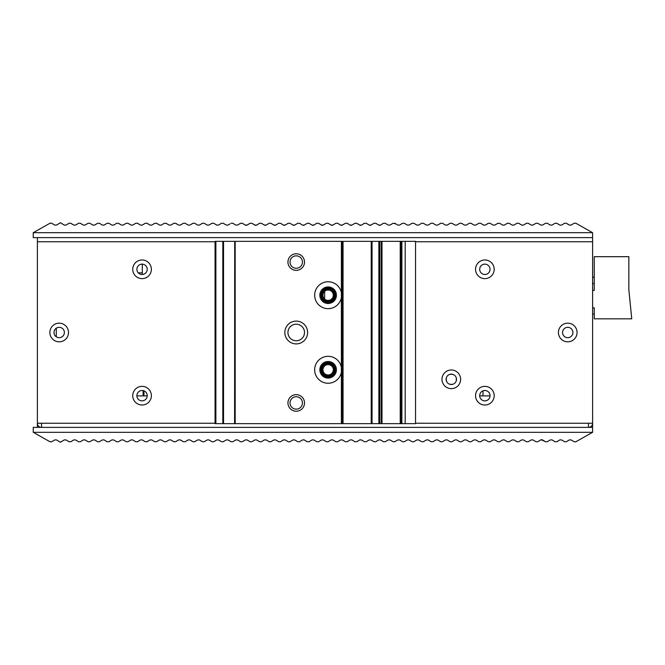 <?xml version="1.0" encoding="UTF-8"?>
<svg xmlns="http://www.w3.org/2000/svg" width="665" height="665" viewBox="0 0 665 665"><rect width="100%" height="100%" fill="white"/><g stroke="black" fill="none" stroke-linecap="round" stroke-linejoin="round"><path stroke-width="1" d="M37.39 423.239A4.14 4.14 0 0 0 41.538 427.379L41.538 423.239L37.39 423.239L37.39 427.379L37.39 237.621L33.25 237.621L33.25 232.684L592.598 232.684L592.598 241.761L415.55 241.761M33.25 432.317L50.016 441.784L51.687 441.76L54.771 439.906L56.475 439.906L60.39 442.258L64.297 439.906L66.01 439.906L69.069 441.743L70.773 441.743L73.832 439.906L75.536 439.906L78.595 441.743L80.299 441.743L83.358 439.906L85.062 439.906L88.121 441.743L89.833 441.743L92.892 439.906L94.596 439.906L97.655 441.743L99.359 441.743L102.418 439.906L104.122 439.906L107.181 441.743L108.885 441.743L111.953 439.906L113.657 439.906L116.716 441.743L118.42 441.743L121.479 439.906L123.183 439.906L126.242 441.743L127.946 441.743L131.005 439.906L132.717 439.906L135.776 441.743L137.48 441.743L140.539 439.906L142.244 439.906L145.303 441.743L147.007 441.743L150.066 439.906L151.77 439.906L154.829 441.743L156.541 441.743L159.6 439.906L161.304 439.906L164.363 441.743L166.067 441.743L169.126 439.906L170.83 439.906L173.889 441.743L175.593 441.743L178.652 439.906L180.365 439.906L183.424 441.743L185.128 441.743L188.187 439.906L189.891 439.906L192.95 441.743L194.654 441.743L197.713 439.906L199.417 439.906L202.476 441.743L204.188 441.743L207.247 439.906L208.951 439.906L212.01 441.743L213.714 441.743L216.773 439.906L218.477 439.906L221.536 441.743L223.241 441.743L226.308 439.906L228.012 439.906L231.071 441.743L232.775 441.743L235.834 439.906L237.538 439.906L240.597 441.743L242.301 441.743L245.36 439.906L247.072 439.906L250.131 441.743L251.835 441.743L254.894 439.906L256.599 439.906L259.658 441.743L261.362 441.743L264.421 439.906L266.125 439.906L269.184 441.743L270.896 441.743L273.955 439.906L275.659 439.906L278.718 441.743L280.422 441.743L283.481 439.906L285.185 439.906L288.244 441.743L289.948 441.743L293.007 439.906L294.72 439.906L297.779 441.743L299.483 441.743L302.542 439.906L304.246 439.906L307.305 441.743L309.009 441.743L312.068 439.906L313.772 439.906L316.831 441.743L318.543 441.743L321.602 439.906L323.306 439.906L326.365 441.743L328.069 441.743L331.128 439.906L332.832 439.906L335.892 441.743L337.596 441.743L340.663 439.906L342.367 439.906L345.426 441.743L347.13 441.743L350.189 439.906L351.893 439.906L354.952 441.743L356.656 441.743L359.715 439.906L361.428 439.906L364.487 441.743L366.191 441.743L369.25 439.906L370.954 439.906L374.013 441.743L375.717 441.743L378.776 439.906L380.48 439.906L383.539 441.743L385.251 441.743L388.31 439.906L390.014 439.906L393.073 441.743L394.777 441.743L397.836 439.906L399.54 439.906L402.599 441.743L404.303 441.743L407.362 439.906L409.075 439.906L412.134 441.743L413.838 441.743L416.897 439.906L418.601 439.906L421.66 441.743L423.364 441.743L426.423 439.906L428.127 439.906L431.186 441.743L432.898 441.743L435.957 439.906L437.661 439.906L440.72 441.743L442.425 441.743L445.483 439.906L447.188 439.906L450.247 441.743L451.951 441.743L455.018 439.906L456.722 439.906L459.781 441.743L461.485 441.743L464.544 439.906L466.248 439.906L469.307 441.743L471.011 441.743L474.07 439.906L475.783 439.906L478.842 441.743L480.546 441.743L483.605 439.906L485.309 439.906L488.368 441.743L490.072 441.743L493.131 439.906L494.835 439.906L497.894 441.743L499.606 441.743L502.665 439.906L504.369 439.906L507.428 441.743L509.132 441.743L512.191 439.906L513.895 439.906L516.954 441.743L518.658 441.743L521.717 439.906L523.43 439.906L526.489 441.743L528.193 441.743L531.252 439.906L532.956 439.906L536.015 441.743L537.719 441.743L540.778 439.906L542.482 439.906L545.549 441.743L547.253 441.743L550.312 439.906L552.017 439.906L555.076 441.743L556.78 441.743L559.839 439.906L561.543 439.906L564.602 441.743L566.314 441.743L569.373 439.906L571.077 439.906L574.161 441.76L575.824 441.784L592.598 432.317L33.25 432.317L33.25 427.379L592.598 427.379L592.598 423.239A4.14 4.14 0 0 1 588.45 427.379L588.45 423.239L592.598 423.239L592.598 241.761M321.91 295.21A6.218 6.218 0 0 1 328.128 288.992A6.218 6.218 0 0 1 334.345 295.21A6.218 6.218 0 0 1 328.128 301.428A6.218 6.218 0 0 1 321.91 295.21A6.218 6.218 0 0 1 328.128 288.992A6.218 6.218 0 0 1 334.345 295.21A6.218 6.218 0 0 1 328.128 301.428A6.218 6.218 0 0 1 321.91 295.21A6.218 6.218 0 0 1 328.128 288.992A6.218 6.218 0 0 1 334.345 295.21A6.218 6.218 0 0 1 328.128 301.428A6.218 6.218 0 0 1 321.91 295.21M321.91 369.79A6.218 6.218 0 0 1 328.128 363.572A6.218 6.218 0 0 1 334.345 369.79A6.218 6.218 0 0 1 328.128 376.008A6.218 6.218 0 0 1 321.91 369.79A6.218 6.218 0 0 1 328.128 363.572A6.218 6.218 0 0 1 334.345 369.79A6.218 6.218 0 0 1 328.128 376.008A6.218 6.218 0 0 1 321.91 369.79A6.218 6.218 0 0 1 328.128 363.572A6.218 6.218 0 0 1 334.345 369.79A6.218 6.218 0 0 1 328.128 376.008A6.218 6.218 0 0 1 321.91 369.79M592.598 237.621L37.39 237.621M490.047 395.683A5.179 5.179 0 0 1 484.868 400.862A5.179 5.179 0 0 1 479.689 395.683A5.179 5.179 0 0 1 484.868 390.505A5.179 5.179 0 0 1 490.047 395.683M479.689 269.317A5.179 5.179 0 0 0 484.868 274.495A5.179 5.179 0 0 0 490.047 269.317A5.179 5.179 0 0 0 484.868 264.138A5.179 5.179 0 0 0 479.689 269.317M136.874 395.683A5.179 5.179 0 0 0 142.052 400.862A5.179 5.179 0 0 0 147.231 395.683A5.179 5.179 0 0 0 142.052 390.505A5.179 5.179 0 0 0 136.874 395.683M136.874 269.317A5.179 5.179 0 0 0 142.052 274.495A5.179 5.179 0 0 0 147.231 269.317A5.179 5.179 0 0 0 142.052 264.138A5.179 5.179 0 0 0 136.874 269.317M446.132 379.316A5.179 5.179 0 0 0 451.311 384.495A5.179 5.179 0 0 0 456.489 379.316A5.179 5.179 0 0 0 451.311 374.137A5.179 5.179 0 0 0 446.132 379.316M572.914 332.5A5.179 5.179 0 0 1 567.735 337.679A5.179 5.179 0 0 1 562.557 332.5A5.179 5.179 0 0 1 567.735 327.321A5.179 5.179 0 0 1 572.914 332.5M64.364 332.5A5.179 5.179 0 0 1 59.185 337.679A5.179 5.179 0 0 1 54.006 332.5A5.179 5.179 0 0 1 59.185 327.321A5.179 5.179 0 0 1 64.364 332.5M321.295 295.21A6.833 6.833 0 0 0 328.128 302.043A6.833 6.833 0 0 0 334.969 295.21A6.833 6.833 0 0 0 328.128 288.377A6.833 6.833 0 0 0 321.295 295.21M322.949 295.21A5.179 5.179 0 0 1 328.128 290.031A5.179 5.179 0 0 1 333.306 295.21A5.179 5.179 0 0 1 328.128 300.389A5.179 5.179 0 0 1 322.949 295.21M322.949 369.79A5.179 5.179 0 0 1 328.128 364.611A5.179 5.179 0 0 1 333.306 369.79A5.179 5.179 0 0 1 328.128 374.969A5.179 5.179 0 0 1 322.949 369.79M321.295 369.79A6.833 6.833 0 0 0 328.128 376.623A6.833 6.833 0 0 0 334.969 369.79A6.833 6.833 0 0 0 328.128 362.957A6.833 6.833 0 0 0 321.295 369.79M136.882 395.891L147.231 395.891M479.698 395.891L490.047 395.891M143.133 390.621L143.133 395.891M483.006 395.891L483.006 390.854M456.281 380.771L456.281 377.87M449.856 384.295L452.757 384.295M446.34 377.87L446.34 380.771M452.757 374.345L449.856 374.345M324.645 299.042L324.645 291.378M335.376 369.79A7.249 7.249 0 0 1 328.128 377.038A7.249 7.249 0 0 1 320.879 369.79A7.249 7.249 0 0 1 328.128 362.541A7.249 7.249 0 0 1 335.376 369.79A7.249 7.249 0 0 1 328.128 377.038A7.249 7.249 0 0 1 320.879 369.79A7.249 7.249 0 0 1 328.128 362.541A7.249 7.249 0 0 1 335.376 369.79M335.376 295.21A7.249 7.249 0 0 1 328.128 302.459A7.249 7.249 0 0 1 320.879 295.21A7.249 7.249 0 0 1 328.128 287.962A7.249 7.249 0 0 1 335.376 295.21A7.249 7.249 0 0 1 328.128 302.459A7.249 7.249 0 0 1 320.879 295.21A7.249 7.249 0 0 1 328.128 287.962A7.249 7.249 0 0 1 335.376 295.21M142.293 272.833L138.254 272.833L142.293 272.833M56.284 328.211L56.284 336.789L56.284 328.211M143.956 395.891L143.956 390.87L143.956 395.891M592.598 432.317L592.598 423.239M556.78 441.743L559.398 440.172M541.875 439.69L540.778 439.906L542.482 439.906L545.549 441.743L541.285 439.706M550.312 439.906L552.017 439.906L555.076 441.743L552.017 439.906L550.312 439.906M534.344 440.737L536.015 441.743M540.778 439.906L537.719 441.743M89.833 441.743L91.504 440.737M73.832 439.906L75.536 439.906L78.595 441.743L75.536 439.906L73.832 439.906M83.358 439.906L85.062 439.906L88.121 441.743L85.062 439.906L83.358 439.906M70.773 441.743L69.069 441.743L66.442 440.172M91.504 224.263L89.833 223.257L91.504 224.263L89.833 223.257L88.121 223.257L85.062 225.094L83.358 225.094L85.062 225.094L83.358 225.094L85.062 225.094L83.358 225.094L80.299 223.257L83.358 225.094L80.299 223.257L78.595 223.257L75.536 225.094L73.832 225.094L75.536 225.094L73.832 225.094L75.536 225.094L73.832 225.094L70.773 223.257L73.832 225.094L70.773 223.257L69.069 223.257L66.01 225.094L64.297 225.094L60.39 222.742L56.475 225.094L54.771 225.094L51.687 223.241L50.016 223.216L33.25 232.684M89.833 223.257L92.892 225.094L94.596 225.094L97.655 223.257L99.359 223.257L102.418 225.094L104.122 225.094L107.181 223.257L108.885 223.257L111.953 225.094L113.657 225.094L116.716 223.257L118.42 223.257L121.479 225.094L123.183 225.094L126.242 223.257L127.946 223.257L131.005 225.094L132.717 225.094L135.776 223.257L137.48 223.257L140.539 225.094L142.244 225.094L145.303 223.257L147.007 223.257L150.066 225.094L151.77 225.094L154.829 223.257L156.541 223.257L159.6 225.094L161.304 225.094L164.363 223.257L166.067 223.257L169.126 225.094L170.83 225.094L173.889 223.257L175.593 223.257L178.652 225.094L180.365 225.094L183.424 223.257L185.128 223.257L188.187 225.094L189.891 225.094L192.95 223.257L194.654 223.257L197.713 225.094L199.417 225.094L202.476 223.257L204.188 223.257L207.247 225.094L208.951 225.094L212.01 223.257L213.714 223.257L216.773 225.094L218.477 225.094L221.536 223.257L223.241 223.257L226.308 225.094L228.012 225.094L230.057 223.864M232.775 223.257L235.834 225.094L232.775 223.257L231.071 223.257M235.834 225.094L237.538 225.094L235.834 225.094L237.538 225.094L240.414 223.365M395.791 223.864L393.073 223.257L390.014 225.094L388.31 225.094L390.014 225.094L388.31 225.094L385.251 223.257L383.539 223.257L380.48 225.094L378.776 225.094L375.717 223.257L374.013 223.257L370.954 225.094L369.25 225.094L366.191 223.257L364.487 223.257L361.428 225.094L359.715 225.094L356.656 223.257L354.952 223.257L351.893 225.094L350.189 225.094L347.13 223.257L345.426 223.257L342.367 225.094L340.663 225.094L337.596 223.257L335.892 223.257L332.832 225.094L331.128 225.094L328.069 223.257L326.365 223.257L323.306 225.094L321.602 225.094L318.543 223.257L316.831 223.257L313.772 225.094L312.068 225.094L309.009 223.257L307.305 223.257L304.246 225.094L302.542 225.094L299.483 223.257L297.779 223.257L294.72 225.094L293.007 225.094L289.948 223.257L288.244 223.257L285.185 225.094L283.481 225.094L280.422 223.257L278.718 223.257L275.659 225.094L273.955 225.094L270.896 223.257L269.184 223.257L266.125 225.094L264.421 225.094L261.362 223.257L259.658 223.257L256.599 225.094L254.894 225.094L251.835 223.257L250.131 223.257L247.072 225.094L245.36 225.094L242.301 223.257L240.597 223.257M394.777 223.257L397.836 225.094L399.54 225.094L402.599 223.257L404.303 223.257L407.362 225.094L409.075 225.094L412.134 223.257L413.838 223.257L416.897 225.094L418.601 225.094L421.66 223.257L423.364 223.257L426.423 225.094L428.127 225.094L431.186 223.257L432.898 223.257L435.957 225.094L437.661 225.094L440.72 223.257L442.425 223.257L445.483 225.094L447.188 225.094L450.247 223.257L451.951 223.257L455.018 225.094L456.722 225.094L459.781 223.257L461.485 223.257L464.544 225.094L466.248 225.094L469.307 223.257L471.011 223.257L474.07 225.094L475.783 225.094L478.842 223.257L480.546 223.257L483.605 225.094L485.309 225.094L488.368 223.257L490.072 223.257L493.131 225.094L494.835 225.094L497.894 223.257L499.606 223.257L502.665 225.094L504.369 225.094L507.428 223.257L509.132 223.257L512.191 225.094L513.895 225.094L516.954 223.257L518.658 223.257L521.717 225.094L523.43 225.094L526.489 223.257L528.193 223.257L531.252 225.094L532.956 225.094L536.015 223.257L534.344 224.263M559.398 224.828L556.78 223.257L559.398 224.828L556.78 223.257L555.076 223.257L552.017 225.094L550.312 225.094L552.017 225.094L550.312 225.094L552.017 225.094L550.312 225.094L547.253 223.257L550.312 225.094L547.253 223.257L545.549 223.257L542.482 225.094L540.778 225.094L542.482 225.094L540.778 225.094L542.482 225.094L540.778 225.094L537.719 223.257L540.778 225.094L537.719 223.257L536.015 223.257M556.78 223.257L559.839 225.094L561.543 225.094L564.602 223.257L566.314 223.257L569.373 225.094L571.077 225.094L574.161 223.241L575.824 223.216L592.598 232.684M388.31 225.094L386.797 224.188M378.776 225.094A1.654 1.654 0 0 0 380.48 225.094L383.539 223.257M374.013 223.257L370.954 225.094A1.654 1.654 0 0 1 369.25 225.094M364.487 223.257L361.428 225.094A1.654 1.654 0 0 1 359.715 225.094M354.952 223.257L351.893 225.094A1.654 1.654 0 0 1 350.189 225.094M345.426 223.257L342.367 225.094A1.654 1.654 0 0 1 340.663 225.094M335.892 223.257L332.832 225.094A1.654 1.654 0 0 1 331.128 225.094M326.365 223.257L323.306 225.094A1.654 1.654 0 0 1 321.602 225.094M316.831 223.257L313.772 225.094A1.654 1.654 0 0 1 312.068 225.094M307.305 223.257L304.246 225.094A1.654 1.654 0 0 1 302.542 225.094M297.779 223.257L294.72 225.094A1.654 1.654 0 0 1 293.007 225.094M288.244 223.257L285.185 225.094A1.654 1.654 0 0 1 283.481 225.094M278.718 223.257L275.659 225.094A1.654 1.654 0 0 1 273.955 225.094M269.184 223.257L266.125 225.094A1.654 1.654 0 0 1 264.421 225.094M259.658 223.257L256.599 225.094A1.654 1.654 0 0 1 254.894 225.094M250.131 223.257L247.072 225.094A1.654 1.654 0 0 1 245.36 225.094M69.069 223.257L66.442 224.828M85.062 225.094L88.121 223.257M342.217 423.655L222.825 423.655L222.825 241.345L343.049 241.345L343.049 423.655L342.217 423.655L342.217 241.345M343.049 241.345L372.051 241.345L372.051 423.655L343.049 423.655M372.051 423.655L378.867 423.655L378.867 241.345L381.993 241.345L381.993 423.655L378.867 423.655M381.993 241.345L415.55 241.345L415.55 423.655L381.993 423.655M215.194 241.345L215.876 241.345L215.876 423.655L215.194 423.655M215.876 423.655L222.825 423.655M234.595 423.655L234.712 241.345L234.595 423.655M341.386 367.437L341.386 372.142A13.466 13.466 0 0 1 314.661 369.79A13.466 13.466 0 0 1 341.386 367.437L341.386 292.858A13.466 13.466 0 0 0 314.661 295.21A13.466 13.466 0 0 0 341.386 297.563M328.128 286.923A8.288 8.288 0 0 1 336.415 295.21A8.288 8.288 0 0 1 328.128 303.498A8.288 8.288 0 0 1 319.84 295.21A8.288 8.288 0 0 1 328.128 286.923M296.224 321.104A11.396 11.396 0 0 0 284.828 332.5A11.396 11.396 0 0 0 296.224 343.896A11.396 11.396 0 0 0 307.621 332.5A11.396 11.396 0 0 0 296.224 321.104M296.224 394.653A8.288 8.288 0 0 0 287.937 402.94A8.288 8.288 0 0 0 296.224 411.219A8.288 8.288 0 0 0 304.512 402.94A8.288 8.288 0 0 0 296.224 394.653M296.224 253.781A8.288 8.288 0 0 0 287.937 262.06A8.288 8.288 0 0 0 296.224 270.347A8.288 8.288 0 0 0 304.512 262.06A8.288 8.288 0 0 0 296.224 253.781M215.876 241.345L222.825 241.345M372.051 241.345L378.867 241.345M381.161 241.345L381.161 423.655M401.053 423.655L401.053 241.345M371.22 241.345L371.22 423.655M328.128 361.502A8.288 8.288 0 0 0 319.84 369.79A8.288 8.288 0 0 0 328.128 378.077A8.288 8.288 0 0 0 336.415 369.79A8.288 8.288 0 0 0 328.128 361.502M296.224 324.212A8.288 8.288 0 0 0 287.937 332.5A8.288 8.288 0 0 0 296.224 340.788A8.288 8.288 0 0 0 304.512 332.5A8.288 8.288 0 0 0 296.224 324.212M296.224 396.722A6.218 6.218 0 0 0 290.007 402.94A6.218 6.218 0 0 0 296.224 409.15A6.218 6.218 0 0 0 302.442 402.94A6.218 6.218 0 0 0 296.224 396.722M296.224 255.85A6.218 6.218 0 0 0 290.007 262.06A6.218 6.218 0 0 0 296.224 268.278A6.218 6.218 0 0 0 302.442 262.06A6.218 6.218 0 0 0 296.224 255.85M592.598 307.804L594.252 307.804L594.252 318.826L631.75 318.826L628.849 289.824L628.849 256.682L594.252 256.682L594.252 290.447L592.598 290.447M594.252 276.981L592.598 277.43M592.598 283.606L594.252 283.606M142.293 264.138L142.293 274.487M588.45 423.239L415.55 423.239M215.053 423.239L41.538 423.239M215.053 241.761L37.39 241.761M494.195 395.683A9.318 9.318 0 0 1 484.868 405.01A9.318 9.318 0 0 1 475.55 395.683A9.318 9.318 0 0 1 484.868 386.365A9.318 9.318 0 0 1 494.195 395.683M494.195 269.317A9.318 9.318 0 0 1 484.868 278.635A9.318 9.318 0 0 1 475.55 269.317A9.318 9.318 0 0 1 484.868 259.99A9.318 9.318 0 0 1 494.195 269.317M151.379 395.683A9.318 9.318 0 0 1 142.052 405.01A9.318 9.318 0 0 1 132.734 395.683A9.318 9.318 0 0 1 142.052 386.365A9.318 9.318 0 0 1 151.379 395.683M151.379 269.317A9.318 9.318 0 0 1 142.052 278.635A9.318 9.318 0 0 1 132.734 269.317A9.318 9.318 0 0 1 142.052 259.99A9.318 9.318 0 0 1 151.379 269.317M460.629 379.316A9.318 9.318 0 0 1 451.311 388.643A9.318 9.318 0 0 1 441.984 379.316A9.318 9.318 0 0 1 451.311 369.998A9.318 9.318 0 0 1 460.629 379.316M577.062 332.5A9.318 9.318 0 0 1 567.735 341.818A9.318 9.318 0 0 1 558.417 332.5A9.318 9.318 0 0 1 567.735 323.182A9.318 9.318 0 0 1 577.062 332.5M68.512 332.5A9.318 9.318 0 0 1 59.185 341.818A9.318 9.318 0 0 1 49.867 332.5A9.318 9.318 0 0 1 59.185 323.182A9.318 9.318 0 0 1 68.512 332.5M341.386 423.655L341.386 372.142M341.386 292.858L341.386 241.345M235.177 423.655L235.177 241.345M223.54 423.655L223.54 241.345M379.673 423.655L379.673 241.345M400.222 241.345L400.222 423.655M401.876 423.655L401.876 241.345M405.193 241.345L405.193 423.655M215.053 241.345L215.053 423.655M594.252 314.005L592.598 314.005"/></g></svg>
